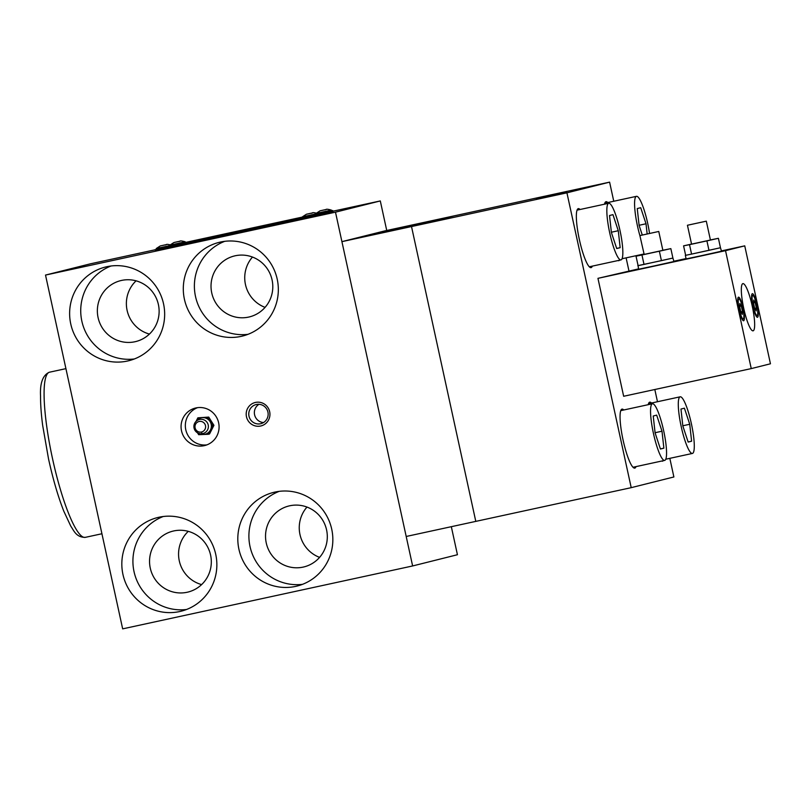 <?xml version="1.0" encoding="UTF-8"?>
<svg xmlns="http://www.w3.org/2000/svg" width="811" height="811" viewBox="0 0 811 811"><rect width="100%" height="100%" fill="white"/><g stroke="black" fill="none" stroke-linecap="round" stroke-linejoin="round"><path stroke-width="1.22" d="M307.379 214.033L312.053 213.019L307.379 214.033M302.391 216.851L317.719 213.506L317.871 214.216L302.544 217.561L302.391 216.851L306.406 214.246L310.846 213.263C313.259 213.435 310.836 211.661 317.719 213.506M742.876 308.515A10.259 1.865 77.8 0 0 738.882 298.935A10.259 1.865 77.8 0 0 739.247 309.417A10.259 1.865 77.8 0 0 743.231 318.987A10.259 1.865 77.8 0 0 742.876 308.515M741.315 306.031L742.501 311.475L742.247 314.415L740.798 311.9L739.612 306.457L739.865 303.517L741.315 306.031L739.612 306.396M742.501 311.475L740.788 311.85M756.744 305.037A10.259 1.865 77.8 0 0 752.75 295.457A10.259 1.865 77.8 0 0 753.115 305.94A10.259 1.865 77.8 0 0 757.099 315.52A10.259 1.865 77.8 0 0 756.744 305.037M755.183 302.554L756.369 307.998L756.116 310.937L754.666 308.423L753.48 302.979L753.743 300.04L755.183 302.554L753.48 302.919M756.369 307.998L754.656 308.373M174.892 242.317L179.566 241.293L174.892 242.317M170.959 244.922L185.232 241.79L185.384 242.499L171.648 245.52M410.437 225.924L382.579 232.139L410.437 225.924M402.357 228.023L397.289 229.118L402.52 228.084M411.968 225.519L417.036 224.424L411.947 225.539M341.918 241.648L406.199 536.476L475.793 521.382L411.512 226.553L454.18 215.858L411.512 226.553L341.918 241.648L384.586 230.953L609.598 182.14L613.765 201.25M321.034 210.607L325.708 209.593L321.034 210.607M317.101 213.222L331.375 210.09L331.527 210.799L317.79 213.82M275.446 223.441L282.583 221.89L275.446 223.441M272.334 224.1L286.618 220.997L272.334 224.1M272.922 223.968L286.019 221.119L272.922 223.968M193.87 241.141L194.407 241.029L193.87 241.141M195.076 240.867L198.279 240.168L195.076 240.867M193.069 241.323L195.654 240.755L193.069 241.333M205.061 238.647L207.768 238.069L205.071 238.677M195.948 240.674L197.387 240.36L195.948 240.674M315.722 214.733L312.194 215.503L312.458 216.689L317.942 215.462L317.689 214.286L315.722 214.733M331.527 210.759L332.703 210.525L332.885 211.722L332.703 210.525M155.57 250.69L159.351 249.9L159.098 248.724L156.401 249.241M312.458 216.689L159.351 249.9M159.098 248.724L312.194 215.503M332.885 211.722L317.942 215.462M302.432 217.064L185.374 242.459M317.689 214.286L332.622 210.546M285.918 221.109L273.571 223.785L285.918 221.109M218.179 235.778L216.02 236.265L218.179 235.798M219.832 235.423L218.929 235.636L219.832 235.423M224.049 234.521L223.258 234.693M230.294 233.152L228.834 233.477L230.294 233.152M230.963 233.142L230.233 233.162M241.637 230.699L239.306 231.206L241.637 230.699M241.09 230.811L241.921 230.638M246.483 229.655L245.682 229.949M247.882 229.462L246.868 229.564M243.665 230.253L244.212 230.152M243.178 230.375L242.225 230.577M231.845 232.818L232.818 232.615L231.845 232.818M232.199 232.737L232.727 232.625M227.313 233.801L227.972 233.781M222.021 234.957L220.247 235.342L222.021 234.957M214.621 236.548L185.08 243.067L214.621 236.548M220.602 235.342L215.077 236.518L220.643 235.423M218.26 235.819L219.132 235.656M237.968 231.601L239.863 231.176L237.968 231.601M243.462 230.365L246.818 229.625L243.462 230.324M243.543 230.385L242.57 230.537M267.275 225.225L257.513 227.313L267.275 225.225M251.086 228.702L258.314 227.08L251.086 228.824M248.561 229.27L247.872 229.412M241.86 230.679L237.116 231.753L241.86 230.679M236.457 231.885L224.535 234.47L236.457 231.885M227.739 233.761L228.246 233.659M232.21 232.798L232.727 232.706M172.561 245.338L302.452 217.155L172.561 245.348M325.576 212.147L317.79 213.83L325.576 212.158M302.513 217.409L171.699 245.784L302.513 217.409M302.483 217.287L171.679 245.662L302.483 217.287M171.689 245.723L302.493 217.348L171.689 245.723M302.473 217.226L171.658 245.601L302.473 217.216M266.403 225.387L261 226.563L266.484 225.488M204.97 238.687L200.793 239.59L204.97 238.698M202.02 239.346L197.529 240.32L202.02 239.346M199.313 239.924L200.155 239.742L199.313 239.924M203.956 238.91L202.993 239.113L203.956 238.91M242.702 230.598L243.28 230.354M241.445 230.861L240.918 230.851M538.768 198.371L566.615 192.156L538.768 198.371M636.037 466.599A30.179 5.495 -102.2 0 1 634.82 468.099A30.179 5.495 -102.2 0 1 623.041 439.866A30.179 5.495 -102.2 0 1 621.966 409.139A30.179 5.495 -102.2 0 1 621.996 409.129A30.179 5.495 -102.2 0 1 623.76 409.981M648.202 404.679A30.179 5.495 -102.2 0 1 649.702 402.185A30.179 5.495 -102.2 0 1 649.733 402.175A30.179 5.495 -102.2 0 1 651.497 403.026M663.216 460.709A30.179 5.495 -102.2 0 1 662.557 461.155A30.179 5.495 -102.2 0 1 662.526 461.155A30.179 5.495 -102.2 0 1 661.715 461.033M592.324 266.12A30.179 5.495 -102.2 0 1 591.107 267.62A30.179 5.495 -102.2 0 1 591.077 267.63A30.179 5.495 -102.2 0 1 579.328 239.387A30.179 5.495 -102.2 0 1 578.253 208.65A30.179 5.495 -102.2 0 1 578.284 208.65A30.179 5.495 -102.2 0 1 580.047 209.502M604.489 204.2A30.179 5.495 -102.2 0 1 605.989 201.706A30.179 5.495 -102.2 0 1 606.02 201.696A30.179 5.495 -102.2 0 1 607.784 202.547M619.503 260.23A30.179 5.495 -102.2 0 1 618.844 260.666A30.179 5.495 -102.2 0 1 618.813 260.676A30.179 5.495 -102.2 0 1 618.002 260.554M652.379 403.777A28.973 5.271 -102.2 0 1 652.409 403.766A28.973 5.271 -102.2 0 1 663.692 430.874A28.973 5.271 -102.2 0 1 664.726 460.384A28.973 5.271 -102.2 0 1 664.696 460.384A28.973 5.271 -102.2 0 1 653.413 433.277A28.973 5.271 -102.2 0 1 652.379 403.777L620.75 410.64M680.115 396.822A28.973 5.271 -102.2 0 1 680.145 396.812A28.973 5.271 -102.2 0 1 691.428 423.93A28.973 5.271 -102.2 0 1 692.462 453.43A28.973 5.271 -102.2 0 1 692.432 453.44A28.973 5.271 -102.2 0 1 681.149 426.322A28.973 5.271 -102.2 0 1 680.115 396.822L648.486 403.685M608.666 203.297A28.973 5.271 -102.2 0 1 608.696 203.287A28.973 5.271 -102.2 0 1 619.979 230.395A28.973 5.271 -102.2 0 1 621.013 259.895A28.973 5.271 -102.2 0 1 620.983 259.905A28.973 5.271 -102.2 0 1 609.7 232.798A28.973 5.271 -102.2 0 1 608.666 203.297M644.157 254.411L639.889 235.585L658.755 231.47L639.889 235.585A28.973 5.271 -102.2 0 1 636.402 196.343A28.973 5.271 -102.2 0 1 636.432 196.333A28.973 5.271 -102.2 0 1 649.54 233.426M536.426 199.009L541.718 197.793A2.413 1.957 -101.8 0 1 541.707 197.803L536.426 199.009M546.097 196.444L556.66 194.052A2.413 1.957 -101.8 0 1 556.65 194.062M556.66 194.052L546.117 196.424M566.93 192.836L411.512 226.553L475.793 521.382L631.211 487.664L566.93 192.836L609.598 182.14M647.148 233.943L646.022 223.775L639.098 225.286M646.022 223.775L640.7 207.697L637.253 208.569L639.129 225.509L642.282 235.028M618.286 230.729L612.964 214.651L609.517 215.513L611.393 232.463L616.715 248.541L620.162 247.669L618.286 230.729L611.362 232.23M620.162 247.669L616.674 248.43M689.735 424.265L684.413 408.186L680.966 409.048L682.842 425.988L688.164 442.066L691.611 441.204L689.735 424.265L682.811 425.765M691.611 441.204L688.123 441.965M661.999 431.209L656.677 415.131L653.23 416.002L655.106 432.942L660.428 449.02L663.874 448.159L661.999 431.209L655.075 432.719M663.874 448.159L660.387 448.909M669.825 458.337L673.88 476.969L631.211 487.664M626.112 257.857L628.971 270.965M654.822 389.513L657.478 401.729M687.596 225.225L706.31 221.16L687.596 225.225M691.712 244.091L710.426 240.026L706.31 221.16M710.406 239.944L718.404 238.302L720.462 247.74L691.59 254.096L708.976 250.325L706.918 240.887L689.512 244.669L691.57 254.096L685.356 255.374L691.57 254.096M689.512 244.669L683.582 245.855L685.64 255.293M683.582 245.855L691.54 244.07M718.404 238.302L706.918 240.887M720.452 247.7L721.506 251.197L702.225 255.506L686.126 258.912L685.356 255.374M720.442 247.74L708.996 250.315M644.005 254.451L662.871 250.346L658.755 231.47M662.851 250.264L670.849 248.622L672.907 258.06L644.035 264.406M641.957 254.978L636.027 256.175L638.085 265.613L661.421 260.635L659.363 251.207L641.957 254.978L644.015 264.416M636.027 256.175L643.985 254.38M670.849 248.622L659.363 251.207M672.897 258.02L673.951 261.517L654.67 265.826L638.571 269.232L638.095 265.602M672.887 258.06L661.441 260.635M644.005 264.416L637.801 265.694M134.342 358.969A48.285 47.474 75.9 0 1 81.85 321.156A48.285 47.474 75.9 0 1 111.046 265.988M163.538 303.811A48.285 47.474 75.9 0 1 128.888 360.702A48.285 47.474 75.9 0 1 70.75 323.934A48.285 47.474 75.9 0 1 105.41 267.042A48.285 47.474 75.9 0 1 163.538 303.811M149.427 334.081A31.386 30.859 75.9 0 1 127.104 310.36A31.386 30.859 75.9 0 1 136.076 280.829M158.398 304.551A31.386 30.859 -104.1 0 0 120.616 280.647A31.386 30.859 -104.1 0 0 98.09 317.628A31.386 30.859 -104.1 0 0 135.873 341.532A31.386 30.859 -104.1 0 0 158.398 304.551M248.014 334.314A48.285 47.474 75.9 0 1 195.512 296.502A48.285 47.474 75.9 0 1 224.708 241.333M277.21 279.146A48.285 47.474 75.9 0 1 242.55 336.048A48.285 47.474 75.9 0 1 184.421 299.279A48.285 47.474 75.9 0 1 219.082 242.377A48.285 47.474 75.9 0 1 277.21 279.146M252.464 257.057A31.386 30.859 -104.1 0 0 245.459 284.529A31.386 30.859 -104.1 0 0 265.065 307.369M272.07 279.896A31.386 30.859 -104.1 0 0 234.278 255.992A31.386 30.859 -104.1 0 0 211.752 292.974A31.386 30.859 -104.1 0 0 249.535 316.878A31.386 30.859 -104.1 0 0 272.07 279.896M186.54 609.487A48.285 47.474 75.9 0 1 134.038 571.674A48.285 47.474 75.9 0 1 163.234 516.506M215.736 554.329A48.285 47.474 75.9 0 1 181.076 611.22A48.285 47.474 75.9 0 1 122.948 574.452A48.285 47.474 75.9 0 1 157.598 517.56A48.285 47.474 75.9 0 1 215.736 554.329M201.615 584.599A31.386 30.859 75.9 0 1 179.292 560.877A31.386 30.859 75.9 0 1 188.274 531.347M210.586 555.069A31.386 30.859 -104.1 0 0 172.804 531.164A31.386 30.859 -104.1 0 0 150.278 568.146A31.386 30.859 -104.1 0 0 188.061 592.05A31.386 30.859 -104.1 0 0 210.586 555.069M204.19 445.675A19.312 18.988 75.9 0 1 181.583 431.128A19.312 18.988 75.9 0 1 195.958 407.933A19.312 18.988 75.9 0 1 218.564 422.48A19.312 18.988 75.9 0 1 204.19 445.675M197.549 407.659A19.312 18.988 -104.1 0 0 206.876 444.874M302.523 584.325A48.285 47.474 75.9 0 1 250.021 546.513A48.285 47.474 75.9 0 1 279.217 491.344M331.719 529.167A48.285 47.474 75.9 0 1 297.059 586.059A48.285 47.474 75.9 0 1 238.931 549.29A48.285 47.474 75.9 0 1 273.591 492.399A48.285 47.474 75.9 0 1 331.719 529.167M306.974 507.068A31.386 30.859 -104.1 0 0 299.979 534.54A31.386 30.859 -104.1 0 0 319.585 557.38M326.58 529.907A31.386 30.859 -104.1 0 0 288.787 506.003A31.386 30.859 -104.1 0 0 266.261 542.985A31.386 30.859 -104.1 0 0 304.054 566.889A31.386 30.859 -104.1 0 0 326.58 529.907M267.924 412.069A9.854 9.681 75.9 0 1 260.858 423.677A9.854 9.681 75.9 0 1 248.997 416.175A9.854 9.681 75.9 0 1 256.063 404.567A9.854 9.681 75.9 0 1 267.924 412.069M269.668 411.704A12.074 11.871 75.9 0 1 260.645 426.018A12.074 11.871 75.9 0 1 246.473 416.742A12.074 11.871 75.9 0 1 255.495 402.428A12.074 11.871 75.9 0 1 269.668 411.704M263.545 422.551A9.854 9.681 75.9 0 1 258.962 404.304M161.237 245.733L165.91 244.719L161.237 245.733M156.249 248.551L171.577 245.216L171.729 245.915L156.401 249.261L156.249 248.551L160.264 245.946L164.704 244.963C167.117 245.135 164.684 243.361 171.577 245.216M451.321 526.684L457.434 554.724L412.627 565.956L335.49 212.168L380.298 200.935L386.735 230.486M155.276 249.747L90.325 263.839L45.517 275.071L122.664 628.86L412.627 565.956M380.298 200.935L332.855 211.225M335.49 212.168L45.517 275.071M753.135 330.817A24.137 4.4 -102.2 0 1 753.105 330.817A24.137 4.4 -102.2 0 1 743.707 308.231A24.137 4.4 -102.2 0 1 742.846 283.637A24.137 4.4 -102.2 0 1 742.876 283.637A24.137 4.4 -102.2 0 1 752.273 306.223A24.137 4.4 -102.2 0 1 753.135 330.817M752.79 306.021A12.074 2.2 -102.2 0 1 752.365 293.694A12.074 2.2 -102.2 0 1 757.058 304.956A12.074 2.2 -102.2 0 1 757.484 317.283A12.074 2.2 -102.2 0 1 752.79 306.021M738.922 309.498A12.074 2.2 -102.2 0 1 738.497 297.171A12.074 2.2 -102.2 0 1 743.19 308.433A12.074 2.2 -102.2 0 1 743.616 320.761A12.074 2.2 -102.2 0 1 738.922 309.498M647.908 267.326L665.152 263.605L647.908 267.326A2.413 1.419 -102.5 0 0 647.928 267.346M641.724 268.816L662.597 264.254L641.724 268.816M702.164 255.688L686.491 259.074L702.103 255.678M691.976 257.766L709.23 254.046L691.976 257.766A2.413 1.419 -102.5 0 0 692.006 257.786M721.445 250.903L744.741 245.855L725.531 250.67L597.95 278.345L638.5 268.897M673.89 261.223L686.055 258.587M597.95 278.345L623.659 396.275L751.25 368.599L770.45 363.784L744.741 245.855M751.25 368.599L725.531 250.67M199.232 421.456A5.393 5.312 75.9 0 1 205.497 425.714A5.393 5.312 75.9 0 1 201.351 432.04A5.393 5.312 75.9 0 1 195.086 427.782A5.393 5.312 75.9 0 1 199.232 421.456M199.253 433.53A8.445 8.313 -104.1 0 0 209.927 421.345A8.445 8.313 -104.1 0 0 196.181 421.264M202.426 417.635L197.854 417.827L196.049 421.385M193.981 425.461L193.93 427.174M209.927 421.345L207.444 417.422L202.872 417.614M197.478 432.78L198.685 434.686L203.257 434.493M210.566 429.769L212.654 425.653L210.171 421.73M203.693 434.473L208.265 434.28L210.363 430.165M197.854 417.827L208.731 417.097L213.932 425.329L209.552 433.956L208.265 434.28M207.444 417.422L208.731 417.097M212.654 425.653L213.932 425.329M306.629 214.195L312.762 212.867L306.629 214.195M174.142 242.479L180.275 241.141L174.142 242.479M85.429 537.318A84.496 15.389 -102.2 0 1 85.337 537.348A84.496 15.389 -102.2 0 1 52.441 458.276A84.496 15.389 -102.2 0 1 49.43 372.219A84.496 15.389 -102.2 0 1 49.512 372.198A84.496 15.389 -102.2 0 1 49.603 372.178M320.284 210.769L326.417 209.441L320.284 210.769M160.487 245.895L166.62 244.567L160.487 245.895M202.557 433.642A7.238 7.238 0 0 0 208.245 425.126A7.238 7.238 0 0 0 199.739 419.429A7.238 7.238 0 0 0 194.042 427.944A7.238 7.238 0 0 0 202.557 433.642A7.238 1.318 -101.2 0 1 201.351 432.04M737.746 299.188L738.882 298.935M742.106 319.24L743.231 318.987M751.615 295.711L752.75 295.457M755.974 315.763L757.099 315.52M185.232 241.79C178.339 239.944 180.772 241.719 178.359 241.536L173.919 242.53L169.904 245.135M101.922 533.75L85.337 537.348C76.041 537.49 73.7 530.201 70.821 526.217L63.805 511.204C58.037 496.484 52.938 479.027 48.518 458.833L42.659 425.359C41.199 414.117 40.499 404.375 40.55 396.153C39.871 383.157 42.78 375.189 49.278 372.249L65.924 368.64M327.867 213.82L327.695 213.019M331.375 210.09C324.491 208.234 326.914 210.008 324.501 209.836L320.061 210.819L316.047 213.425M320.791 215.351L320.669 214.783M155.225 249.535L155.489 250.711M608.696 203.287L577.037 210.15M636.432 196.333L604.773 203.206M643.904 253.995L622.067 258.739M620.983 259.905L589.323 266.778M692.432 453.44L665.78 459.219M664.696 460.384L633.036 467.258M687.444 225.265L691.56 244.141"/></g></svg>
